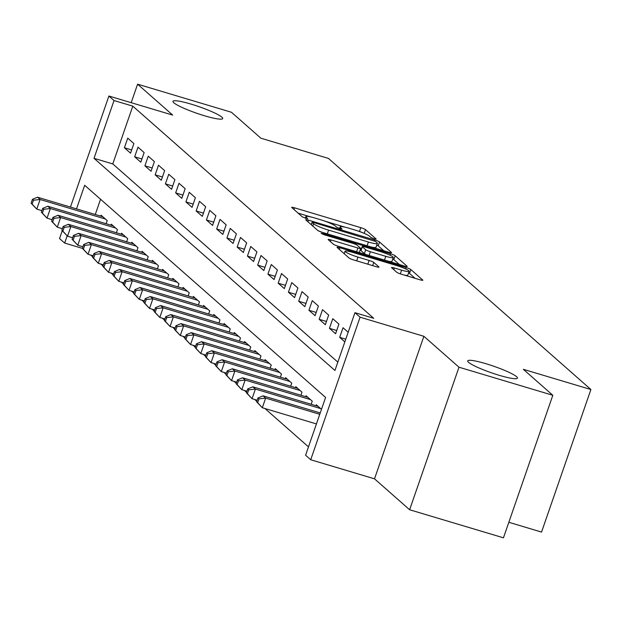 <?xml version="1.0" encoding="UTF-8"?>
<svg xmlns="http://www.w3.org/2000/svg" width="622" height="622" viewBox="0 0 622 622"><rect width="100%" height="100%" fill="white"/><g stroke="black" fill="none" stroke-linecap="round" stroke-linejoin="round"><path stroke-width="0.93" d="M374.32 238.902L376.201 239.05L365.503 229.635A4.035 0.536 19.1 0 0 360.814 227.652L294.501 207.81A4.035 0.536 19.1 0 0 291.695 207.383A4.035 0.536 19.1 0 0 291.827 207.6L302.517 217.016L307.766 218.711L306.296 217.335A12.922 1.711 19.1 0 1 305.876 216.635A12.922 1.711 19.1 0 1 314.864 218.027L320.384 219.683A12.922 1.711 19.1 0 1 335.398 226.043L336.782 227.263L340.063 228.655L342.03 228.958L340.553 227.59A12.922 1.711 19.1 0 1 340.133 226.882A12.922 1.711 19.1 0 1 349.121 228.274L354.649 229.93A12.922 1.711 19.1 0 1 369.655 236.29L371.039 237.511L374.32 238.902M486.015 363.73A26.326 3.483 19.1 0 0 467.705 360.892A26.326 3.483 19.1 0 0 499.139 375.284A26.326 3.483 19.1 0 0 517.45 378.122A26.326 3.483 19.1 0 0 486.015 363.73M191.273 104.177A26.326 3.483 19.1 0 0 172.963 101.339A26.326 3.483 19.1 0 0 204.397 115.731A26.326 3.483 19.1 0 0 222.707 118.569A26.326 3.483 19.1 0 0 191.273 104.177M396.743 272.249A4.035 0.536 19.1 0 0 401.431 274.232L420.037 279.799A4.035 0.536 19.1 0 0 422.843 280.234A4.035 0.536 19.1 0 0 422.711 280.017L410.839 269.559A4.035 0.536 19.1 0 0 406.15 267.569L339.837 247.735A4.035 0.536 19.1 0 0 337.031 247.299A4.035 0.536 19.1 0 0 337.163 247.517L349.035 257.974A4.035 0.536 19.1 0 0 353.724 259.965L376.193 266.683A4.035 0.536 19.1 0 0 379.008 267.118A4.035 0.536 19.1 0 0 378.876 266.9L373.791 262.43A4.035 0.536 19.1 0 0 369.103 260.439L357.961 257.104A10.799 1.431 19.1 0 1 345.062 251.202A10.799 1.431 19.1 0 1 352.573 252.361L396.23 265.423A10.799 1.431 19.1 0 1 409.128 271.324A10.799 1.431 19.1 0 1 401.61 270.166L394.34 267.989A4.035 0.536 19.1 0 0 391.526 267.553A4.035 0.536 19.1 0 0 391.658 267.771L396.743 272.249M552.818 395.281L503.455 537.82L409.626 509.752L458.989 367.213L552.818 395.281L523.343 369.32L590.9 389.527L328.455 158.416L260.898 138.208L231.423 112.248L137.594 84.18L172.706 115.101L108.904 96.021L114.028 100.531L132.797 106.144L373.713 318.301L354.944 312.687L360.076 317.204L310.712 459.744L305.589 455.226L325.601 397.442L84.678 185.286L76.506 208.883M458.989 367.213L423.877 336.292L360.076 317.204M388.742 252.244A4.035 0.536 19.1 0 0 391.549 252.672A4.035 0.536 19.1 0 0 391.417 252.454L379.544 241.997A4.035 0.536 19.1 0 0 374.856 240.014L308.543 220.172A4.035 0.536 19.1 0 0 305.736 219.737A4.035 0.536 19.1 0 0 305.861 219.963L317.741 230.42A4.035 0.536 19.1 0 0 322.429 232.403L388.742 252.244M395.188 255.782L407.068 266.239A4.035 0.536 19.1 0 1 407.2 266.457A4.035 0.536 19.1 0 1 404.386 266.022L338.08 246.188A4.035 0.536 19.1 0 1 333.384 244.197L328.307 239.719A4.035 0.536 19.1 0 1 328.175 239.501A4.035 0.536 19.1 0 1 330.982 239.936L357.875 247.984A4.035 0.536 19.1 0 0 360.682 248.419A4.035 0.536 19.1 0 0 360.55 248.201L357.183 245.231A4.035 0.536 19.1 0 0 352.495 243.241L324.49 234.867L321.115 233.32L323.082 233.623L390.499 253.792A4.035 0.536 19.1 0 1 395.188 255.782L393.858 259.631L399.425 264.537M137.594 84.18L131.188 102.684M133.885 143.558L127.735 138.138L124.4 147.772L130.55 153.183L133.885 143.558M144.141 152.584L137.991 147.165L134.655 156.798L140.805 162.21L144.141 152.584M154.388 161.611L148.238 156.192L144.903 165.825L151.053 171.244L154.388 161.611M164.643 170.638L158.493 165.219L155.158 174.852L161.308 180.271L164.643 170.638M174.891 179.665L168.741 174.253L165.405 183.879L171.563 189.298L174.891 179.665M185.146 188.691L178.996 183.28L175.661 192.906L181.811 198.325L185.146 188.691M195.401 197.726L189.243 192.307L185.908 201.94L192.066 207.351L195.401 197.726M205.649 206.753L199.499 201.334L196.163 210.967L202.313 216.378L205.649 206.753M215.904 215.78L209.754 210.36L206.418 219.994L212.568 225.413L215.904 215.78M226.151 224.806L220.001 219.387L216.666 229.02L222.816 234.44L226.151 224.806M236.407 233.833L230.257 228.414L226.921 238.047L233.071 243.466L236.407 233.833M246.654 242.86L240.504 237.448L237.169 247.074L243.319 252.493L246.654 242.86M256.909 251.887L250.759 246.475L247.424 256.101L253.574 261.52L256.909 251.887M267.165 260.921L261.007 255.502L257.671 265.135L263.829 270.547L267.165 260.921M277.412 269.948L271.262 264.529L267.927 274.162L274.077 279.573L277.412 269.948M287.667 278.975L281.517 273.556L278.182 283.189L284.332 288.608L287.667 278.975M297.915 288.002L291.765 282.582L288.429 292.216L294.579 297.635L297.915 288.002M308.17 297.028L302.02 291.617L298.684 301.242L304.834 306.662L308.17 297.028M318.417 306.055L312.267 300.644L308.932 310.269L315.082 315.688L318.417 306.055M328.673 315.09L322.523 309.67L319.187 319.304L325.337 324.715L328.673 315.09M338.92 324.116L332.77 318.697L329.435 328.33L335.592 333.742L338.92 324.116M348.172 332.257L343.025 327.724L339.69 337.357L344.837 341.89M132.797 106.144L112.784 163.928L337.832 362.113M90.656 255.043L92.771 256.902M100.912 264.07L103.019 265.928M111.159 273.097L113.274 274.963M121.414 282.131L123.521 283.99M131.662 291.158L133.777 293.016M141.917 300.185L144.024 302.043M152.165 309.212L154.279 311.07M162.42 318.239L164.535 320.097M172.675 327.265L174.782 329.131M182.922 336.292L185.037 338.158M193.178 345.327L195.285 347.185M203.425 354.353L205.54 356.212M213.68 363.38L215.787 365.238M223.928 372.407L226.043 374.265M234.183 381.434L236.298 383.292M244.43 390.46L246.545 392.327M254.686 399.495L256.8 401.353M264.941 408.522L308.481 446.868M100.546 199.258L95.275 214.497M100.725 216.129L101.052 215.189L107.209 220.6L106.129 223.71M110.98 225.156L111.307 224.215L117.457 229.635L116.384 232.737M121.236 234.191L121.562 233.242L127.712 238.661L126.631 241.764M131.483 243.218L131.81 242.269L137.96 247.688L136.887 250.79M141.738 252.244L142.065 251.296L148.215 256.715L147.142 259.817M151.986 261.271L152.312 260.323L158.462 265.742L157.389 268.852M162.241 270.298L162.567 269.357L168.718 274.768L167.645 277.878M172.488 279.325L172.815 278.384L178.973 283.795L177.892 286.905M182.744 288.359L183.07 287.411L189.22 292.83L188.147 295.932M192.991 297.386L193.325 296.437L199.475 301.857L198.395 304.959M203.246 306.413L203.573 305.464L209.723 310.883L208.65 313.986M213.502 315.44L213.828 314.491L219.978 319.91L218.897 323.02M223.749 324.466L224.075 323.526L230.226 328.937L229.153 332.047M234.004 333.493L234.331 332.552L240.481 337.964L239.408 341.074M244.252 342.52L244.578 341.579L250.736 346.998L249.655 350.1M254.507 351.554L254.833 350.606L260.983 356.025L259.91 359.127M264.754 360.581L265.089 359.633L271.239 365.052L270.158 368.154M275.01 369.608L275.336 368.659L281.486 374.079L280.413 377.181M285.265 378.635L285.591 377.686L291.741 383.105L290.661 386.215M295.512 387.661L295.839 386.721L301.989 392.132L300.916 395.242M305.767 396.688L306.094 395.748L312.244 401.159L311.171 404.269M316.015 405.723L316.341 404.774L321.488 409.307M508.835 522.286L541.544 532.074L590.9 389.527M423.877 336.292L374.514 478.831L409.626 509.752M374.514 478.831L310.712 459.744M82.399 248.372L64.672 243.07L59.541 238.56L62.247 230.739M114.028 100.531L94.015 158.315L334.939 370.479L354.944 312.687M70.449 207.072L108.904 96.021M67.16 235.878L64.672 243.07M112.784 163.928L94.015 158.315M124.4 147.772L131.677 149.941M134.655 156.798L141.925 158.975M144.903 165.825L152.18 168.002M155.158 174.852L162.428 177.029M165.405 183.879L172.683 186.056M175.661 192.906L182.93 195.083M185.908 201.94L193.185 204.109M196.163 210.967L203.441 213.144M206.418 219.994L213.688 222.171M216.666 229.02L223.943 231.197M226.921 238.047L234.191 240.224M237.169 247.074L244.446 249.251M247.424 256.101L254.693 258.278M257.671 265.135L264.949 267.305M267.927 274.162L275.196 276.339M278.182 283.189L285.451 285.366M288.429 292.216L295.707 294.393M298.684 301.242L305.954 303.419M308.932 310.269L316.209 312.446M319.187 319.304L326.457 321.473M329.435 328.33L336.712 330.507M339.69 337.357L345.778 339.177M363.59 233.11A4.035 0.536 19.1 0 0 359.485 231.501L359.119 231.392M345.086 227.193L324.863 221.144M310.821 216.946L298.132 213.152M383.782 250.759L378.207 245.853A4.035 0.536 19.1 0 0 376.8 245.068M375.494 241.429L314.001 222.629L312.034 222.326L313.589 223.764A12.922 1.711 19.1 0 0 328.595 230.124L368.387 242.028A12.922 1.711 19.1 0 0 377.367 243.42A12.922 1.711 19.1 0 0 376.955 242.72L375.494 241.429M318.324 230.793A12.922 1.711 19.1 0 0 322.787 232.511M371.085 246.957A12.922 1.711 19.1 0 0 376.038 247.268L377.367 243.42M358.606 252.33A4.035 0.536 19.1 0 0 359.353 252.268L360.682 248.419M360.465 249.057L361.258 249.298M385.78 256.326A10.799 1.431 19.1 0 0 393.291 257.492A10.799 1.431 19.1 0 0 380.4 251.591L365.021 246.988A4.035 0.536 19.1 0 0 362.206 246.553A4.035 0.536 19.1 0 0 362.338 246.771L365.713 249.741A4.035 0.536 19.1 0 0 370.401 251.731L385.78 256.326L384.489 260.066M388.105 261.154A10.799 1.431 19.1 0 0 391.961 261.349L393.291 257.492M361.11 250.316A4.035 0.536 19.1 0 0 360.877 250.402A4.035 0.536 19.1 0 0 361.009 250.627L362.338 246.771M366.56 254.709A4.035 0.536 19.1 0 1 364.375 253.589L361.009 250.627M393.858 259.631A4.035 0.536 19.1 0 0 392.77 259.001M403.942 274.986A10.799 1.431 19.1 0 0 407.791 275.181L409.128 271.324M344.324 253.325L343.468 253.068M415.076 278.314L409.501 273.416A4.035 0.536 19.1 0 0 408.592 272.864M102.848 216.767L37.545 197.228L40.111 199.491L36.776 209.116L41.892 210.648M32.126 204.094L36.776 209.116L31.1 203.192L32.126 204.094L33.456 200.237L32.437 199.335L31.1 203.192M33.456 200.237L40.111 199.491L105.413 219.022M32.437 199.335L37.545 197.228M113.103 225.794L47.793 206.255L50.359 208.518L47.023 218.143L52.147 219.683M42.374 213.121L47.023 218.143L41.355 212.219L42.374 213.121L43.711 209.272L42.685 208.362L41.355 212.219M43.711 209.272L50.359 208.518L115.661 228.049M42.685 208.362L47.793 206.255M123.35 234.821L58.048 215.29L60.614 217.544L57.278 227.178L62.394 228.709M52.629 222.147L57.278 227.178L51.603 221.245L52.629 222.147L53.966 218.299L52.94 217.397L51.603 221.245M53.966 218.299L60.614 217.544L125.916 237.075M52.94 217.397L58.048 215.29M133.606 243.847L68.303 224.317L70.861 226.571L67.526 236.204L72.65 237.736M62.884 231.174L67.526 236.204L61.858 230.272L62.884 231.174L64.214 227.325L63.187 226.424L61.858 230.272M64.214 227.325L70.861 226.571L136.171 246.11M63.187 226.424L68.303 224.317M143.853 252.882L78.551 233.343L81.117 235.598L77.781 245.231L82.905 246.763M73.132 240.209L77.781 245.231L72.105 239.299L73.132 240.209L74.469 236.352L73.443 235.45L72.105 239.299M74.469 236.352L81.117 235.598L146.419 255.137M73.443 235.45L78.551 233.343M154.108 261.909L88.806 242.37L91.364 244.625L88.029 254.258L93.152 255.79M83.387 249.235L88.029 254.258L82.361 248.333L83.387 249.235L84.716 245.379L83.69 244.477L82.361 248.333M84.716 245.379L91.364 244.625L156.674 264.163M83.69 244.477L88.806 242.37M164.363 270.935L99.053 251.397L101.619 253.659L98.284 263.285L103.407 264.817M93.634 258.262L98.284 263.285L92.608 257.36L93.634 258.262L94.972 254.406L93.945 253.504L92.608 257.36M94.972 254.406L101.619 253.659L166.921 273.19M93.945 253.504L99.053 251.397M174.611 279.962L109.309 260.424L111.867 262.686L108.539 272.312L113.655 273.843M103.89 267.289L108.539 272.312L102.863 266.387L103.89 267.289L105.219 263.44L104.201 262.531L102.863 266.387M105.219 263.44L111.867 262.686L177.177 282.217M104.201 262.531L109.309 260.424M184.866 288.989L119.556 269.458L122.122 271.713L118.786 281.346L123.91 282.878M114.137 276.316L118.786 281.346L113.118 275.414L114.137 276.316L115.474 272.467L114.448 271.565L113.118 275.414M115.474 272.467L122.122 271.713L187.424 291.244M114.448 271.565L119.556 269.458M195.114 298.016L129.811 278.485L132.377 280.74L129.042 290.373L134.158 291.905M124.392 285.342L129.042 290.373L123.366 284.441L124.392 285.342L125.73 281.494L124.703 280.592L123.366 284.441M125.73 281.494L132.377 280.74L197.679 300.278M124.703 280.592L129.811 278.485M205.369 307.043L140.067 287.512L142.625 289.766L139.289 299.4L144.413 300.931M134.64 294.369L139.289 299.4L133.621 293.467L134.64 294.369L135.977 290.521L134.951 289.619L133.621 293.467M135.977 290.521L142.625 289.766L207.935 309.305M134.951 289.619L140.067 287.512M215.616 316.077L150.314 296.538L152.88 298.793L149.544 308.426L154.668 309.958M144.895 303.404L149.544 308.426L143.869 302.494L144.895 303.404L146.232 299.547L145.206 298.646L143.869 302.494M146.232 299.547L152.88 298.793L218.182 318.332M145.206 298.646L150.314 296.538M225.872 325.104L160.569 305.565L163.127 307.82L159.792 317.453L164.916 318.985M155.15 312.431L159.792 317.453L154.124 311.529L155.15 312.431L156.48 308.574L155.453 307.672L154.124 311.529M156.48 308.574L163.127 307.82L228.437 327.359M155.453 307.672L160.569 305.565M236.127 334.131L170.817 314.592L173.382 316.855L170.047 326.48L175.171 328.012M165.398 321.457L170.047 326.48L164.371 320.555L165.398 321.457L166.735 317.601L165.709 316.699L164.371 320.555M166.735 317.601L173.382 316.855L238.685 336.385M165.709 316.699L170.817 314.592M246.374 343.157L181.072 323.619L183.63 325.881L180.294 335.507L185.418 337.046M175.653 330.484L180.294 335.507L174.626 329.582L175.653 330.484L176.982 326.636L175.956 325.726L174.626 329.582M176.982 326.636L183.63 325.881L248.94 345.412M175.956 325.726L181.072 323.619M256.629 352.184L191.319 332.653L193.885 334.908L190.55 344.541L195.673 346.073M185.9 339.511L190.55 344.541L184.874 338.609L185.9 339.511L187.238 335.662L186.211 334.76L184.874 338.609M187.238 335.662L193.885 334.908L259.187 354.439M186.211 334.76L191.319 332.653M266.877 361.211L201.575 341.68L204.14 343.935L200.805 353.568L205.921 355.1M196.155 348.538L200.805 353.568L195.129 347.636L196.155 348.538L197.485 344.689L196.466 343.787L195.129 347.636M197.485 344.689L204.14 343.935L269.443 363.473M196.466 343.787L201.575 341.68M277.132 370.245L211.822 350.707L214.388 352.962L211.052 362.595L216.176 364.127M206.403 357.572L211.052 362.595L205.384 356.663L206.403 357.572L207.74 353.716L206.714 352.814L205.384 356.663M207.74 353.716L214.388 352.962L279.69 372.5M206.714 352.814L211.822 350.707M287.38 379.272L222.077 359.734L224.643 361.988L221.308 371.622L226.431 373.153M216.658 366.599L221.308 371.622L215.632 365.697L216.658 366.599L217.995 362.743L216.969 361.841L215.632 365.697M217.995 362.743L224.643 361.988L289.945 381.527M216.969 361.841L222.077 359.734M297.635 388.299L232.333 368.76L234.891 371.023L231.555 380.648L236.679 382.18M226.913 375.626L231.555 380.648L225.887 374.724L226.913 375.626L228.243 371.769L227.217 370.868L225.887 374.724M228.243 371.769L234.891 371.023L300.201 390.554M227.217 370.868L232.333 368.76M307.89 397.326L242.58 377.787L245.146 380.05L241.81 389.675L246.934 391.207M237.161 384.653L241.81 389.675L236.135 383.751L237.161 384.653L238.498 380.804L237.472 379.894L236.135 383.751M238.498 380.804L245.146 380.05L310.448 399.581M237.472 379.894L242.58 377.787M318.137 406.353L252.835 386.822L255.393 389.077L252.058 398.71L257.181 400.241M247.416 393.679L252.058 398.71L246.39 392.777L247.416 393.679L248.746 389.831L247.719 388.929L246.39 392.777M248.746 389.831L255.393 389.077L320.703 408.607M247.719 388.929L252.835 386.822M320.229 412.938L263.083 395.849L265.648 398.103L262.313 407.737L316.427 423.924M257.663 402.706L262.313 407.737L256.637 401.804L257.663 402.706L259.001 398.857L257.974 397.956L256.637 401.804M259.001 398.857L265.648 398.103L319.762 414.291M257.974 397.956L263.083 395.849M340.172 228.686L340.553 227.59M305.915 218.439L306.296 217.335M293.934 209.458L294.501 207.81M359.485 231.501L360.814 227.652M364.212 233.374L365.503 229.635M307.976 221.821L308.543 220.172M374.545 240.901L374.856 240.014M378.207 245.853L379.544 241.997M311.334 224.775L312.127 222.474M312.788 226.058L313.589 223.764M327.304 233.864L328.595 230.124M367.089 245.768L368.387 242.028M330.414 241.577L330.982 239.936M356.577 251.723L357.875 247.984M322.849 234.3L323.082 233.623M390.017 255.199L390.499 253.792M364.375 253.589L365.713 249.741M369.103 255.463L370.401 251.731M393.773 269.629L394.34 267.989M400.327 273.882L401.61 270.166M356.663 260.843L357.961 257.104M367.804 264.179L369.103 260.439M372.679 265.633L373.791 262.43M339.27 249.375L339.837 247.735M405.668 268.953L406.15 267.569M409.501 273.416L410.839 269.559M339.573 228.499L340.133 226.882M305.316 218.252L305.876 216.635M311.225 224.674L312.034 222.326M360.877 250.402L362.206 246.553M344.191 253.714L345.062 251.202"/></g></svg>
